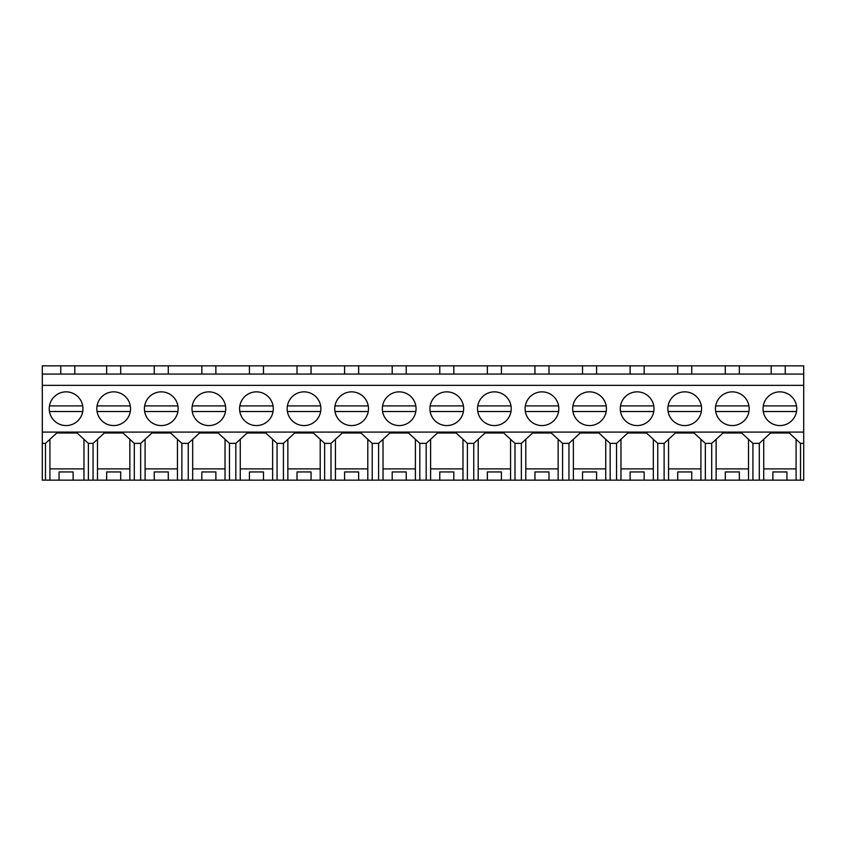 <?xml version="1.0" encoding="UTF-8"?>
<svg xmlns="http://www.w3.org/2000/svg" width="846" height="846" viewBox="0 0 846 846"><rect width="100%" height="100%" fill="white"/><g stroke="black" fill="none" stroke-linecap="round" stroke-linejoin="round"><path stroke-width="1.27" d="M60.753 374.059L60.753 365.853L803.7 365.853L803.7 374.059L42.3 374.059L42.3 365.853L60.753 365.853M42.3 443.378L45.483 443.378L45.483 480.147L42.3 480.147L42.3 374.059M42.3 385.353L803.7 385.353L803.7 374.059M74.808 374.059L74.808 365.853M106.659 374.059L106.659 365.853M45.483 480.147L763.727 480.147L763.727 439.307M763.727 480.147L803.7 480.147L803.7 385.353M45.483 443.378L56.745 433.015L77.123 433.015L88.386 443.378L93.071 443.378L104.333 433.015L123.03 433.015L134.292 443.378L140.658 443.378L151.92 433.015L170.617 433.015L181.879 443.378L188.246 443.378L199.508 433.015L218.205 433.015L229.467 443.378L235.833 443.378L247.095 433.015L265.792 433.015L277.054 443.378L283.421 443.378L294.683 433.015L313.38 433.015L324.642 443.378L331.008 443.378L342.27 433.015L360.967 433.015L372.229 443.378L378.596 443.378L389.858 433.015L408.555 433.015L419.817 443.378L426.183 443.378L437.445 433.015L456.142 433.015L467.404 443.378L473.771 443.378L485.033 433.015L503.73 433.015L514.992 443.378L521.358 443.378L532.62 433.015L551.317 433.015L562.579 443.378L568.946 443.378L580.208 433.015L598.905 433.015L610.167 443.378L616.533 443.378L627.795 433.015L646.492 433.015L657.754 443.378L664.121 443.378L675.383 433.015L694.08 433.015L705.342 443.378L711.708 443.378L722.97 433.015L741.667 433.015L752.929 443.378L759.296 443.378L770.558 433.015L789.255 433.015L800.517 443.378L803.7 443.378M42.3 432.084L803.7 432.084M66.094 425.58A16.857 16.857 0 0 1 49.237 408.713A16.857 16.857 0 0 1 66.094 391.857A16.857 16.857 0 0 1 82.95 408.713A16.857 16.857 0 0 1 66.094 425.58M589.556 425.58A16.857 16.857 0 0 1 572.7 408.713A16.857 16.857 0 0 1 589.556 391.857A16.857 16.857 0 0 1 606.413 408.713A16.857 16.857 0 0 1 589.556 425.58M637.144 425.58A16.857 16.857 0 0 1 620.287 408.713A16.857 16.857 0 0 1 637.144 391.857A16.857 16.857 0 0 1 654 408.713A16.857 16.857 0 0 1 637.144 425.58M304.031 425.58A16.857 16.857 0 0 1 287.175 408.713A16.857 16.857 0 0 1 304.031 391.857A16.857 16.857 0 0 1 320.888 408.713A16.857 16.857 0 0 1 304.031 425.58M208.856 391.857A16.857 16.857 0 0 1 225.713 408.713A16.857 16.857 0 0 1 208.856 425.58A16.857 16.857 0 0 1 192 408.713A16.857 16.857 0 0 1 208.856 391.857M256.444 391.857A16.857 16.857 0 0 1 273.3 408.713A16.857 16.857 0 0 1 256.444 425.58A16.857 16.857 0 0 1 239.587 408.713A16.857 16.857 0 0 1 256.444 391.857M113.681 425.58A16.857 16.857 0 0 1 96.825 408.713A16.857 16.857 0 0 1 113.681 391.857A16.857 16.857 0 0 1 130.538 408.713A16.857 16.857 0 0 1 113.681 425.58M161.269 391.857A16.857 16.857 0 0 1 178.125 408.713A16.857 16.857 0 0 1 161.269 425.58A16.857 16.857 0 0 1 144.412 408.713A16.857 16.857 0 0 1 161.269 391.857M446.794 391.857A16.857 16.857 0 0 1 463.65 408.713A16.857 16.857 0 0 1 446.794 425.58A16.857 16.857 0 0 1 429.937 408.713A16.857 16.857 0 0 1 446.794 391.857M399.206 391.857A16.857 16.857 0 0 1 416.063 408.713A16.857 16.857 0 0 1 399.206 425.58A16.857 16.857 0 0 1 382.35 408.713A16.857 16.857 0 0 1 399.206 391.857M351.619 391.857A16.857 16.857 0 0 1 368.475 408.713A16.857 16.857 0 0 1 351.619 425.58A16.857 16.857 0 0 1 334.762 408.713A16.857 16.857 0 0 1 351.619 391.857M494.381 391.857A16.857 16.857 0 0 1 511.238 408.713A16.857 16.857 0 0 1 494.381 425.58A16.857 16.857 0 0 1 477.525 408.713A16.857 16.857 0 0 1 494.381 391.857M732.319 391.857A16.857 16.857 0 0 1 749.175 408.713A16.857 16.857 0 0 1 732.319 425.58A16.857 16.857 0 0 1 715.462 408.713A16.857 16.857 0 0 1 732.319 391.857M684.731 391.857A16.857 16.857 0 0 1 701.588 408.713A16.857 16.857 0 0 1 684.731 425.58A16.857 16.857 0 0 1 667.875 408.713A16.857 16.857 0 0 1 684.731 391.857M541.969 391.857A16.857 16.857 0 0 1 558.825 408.713A16.857 16.857 0 0 1 541.969 425.58A16.857 16.857 0 0 1 525.112 408.713A16.857 16.857 0 0 1 541.969 391.857M779.906 425.58A16.857 16.857 0 0 1 763.05 408.713A16.857 16.857 0 0 1 779.906 391.857A16.857 16.857 0 0 1 796.763 408.713A16.857 16.857 0 0 1 779.906 425.58M49.914 480.147L49.914 439.307M83.966 480.147L83.966 468.885L49.914 468.885M59.072 480.147L59.072 471.941L73.116 471.941L73.116 480.147M83.966 468.885L83.966 439.307M88.386 443.378L88.386 480.147M93.071 443.378L93.071 480.147M800.517 443.378L800.517 480.147M785.247 374.059L785.247 365.853M771.192 374.059L771.192 365.853M739.341 374.059L739.341 365.853M752.929 443.378L752.929 480.147M759.296 443.378L759.296 480.147M796.086 480.147L796.086 468.885L763.727 468.885M772.884 480.147L772.884 471.941L786.928 471.941L786.928 480.147M796.086 468.885L796.086 439.307M154.247 374.059L154.247 365.853M120.703 374.059L120.703 365.853M140.658 443.378L140.658 480.147M134.292 443.378L134.292 480.147M97.502 480.147L97.502 439.307M129.861 480.147L129.861 468.885L97.502 468.885M106.659 480.147L106.659 471.941L120.703 471.941L120.703 480.147M129.861 468.885L129.861 439.307M201.834 374.059L201.834 365.853M168.291 374.059L168.291 365.853M188.246 443.378L188.246 480.147M181.879 443.378L181.879 480.147M145.089 480.147L145.089 439.307M177.449 480.147L177.449 468.885L145.089 468.885M154.247 480.147L154.247 471.941L168.291 471.941L168.291 480.147M177.449 468.885L177.449 439.307M249.422 374.059L249.422 365.853M215.878 374.059L215.878 365.853M235.833 443.378L235.833 480.147M229.467 443.378L229.467 480.147M192.677 480.147L192.677 439.307M225.036 480.147L225.036 468.885L192.677 468.885M201.834 480.147L201.834 471.941L215.878 471.941L215.878 480.147M225.036 468.885L225.036 439.307M297.009 374.059L297.009 365.853M263.466 374.059L263.466 365.853M283.421 443.378L283.421 480.147M277.054 443.378L277.054 480.147M240.264 480.147L240.264 439.307M272.624 480.147L272.624 468.885L240.264 468.885M249.422 480.147L249.422 471.941L263.466 471.941L263.466 480.147M272.624 468.885L272.624 439.307M344.597 374.059L344.597 365.853M311.053 374.059L311.053 365.853M331.008 443.378L331.008 480.147M324.642 443.378L324.642 480.147M287.852 480.147L287.852 439.307M320.211 480.147L320.211 468.885L287.852 468.885M297.009 480.147L297.009 471.941L311.053 471.941L311.053 480.147M320.211 468.885L320.211 439.307M392.184 374.059L392.184 365.853M358.641 374.059L358.641 365.853M378.596 443.378L378.596 480.147M372.229 443.378L372.229 480.147M335.439 480.147L335.439 439.307M367.799 480.147L367.799 468.885L335.439 468.885M344.597 480.147L344.597 471.941L358.641 471.941L358.641 480.147M367.799 468.885L367.799 439.307M439.772 374.059L439.772 365.853M406.228 374.059L406.228 365.853M426.183 443.378L426.183 480.147M419.817 443.378L419.817 480.147M383.026 480.147L383.026 439.307M415.386 480.147L415.386 468.885L383.026 468.885M392.184 480.147L392.184 471.941L406.228 471.941L406.228 480.147M415.386 468.885L415.386 439.307M487.359 374.059L487.359 365.853M453.816 374.059L453.816 365.853M473.771 443.378L473.771 480.147M467.404 443.378L467.404 480.147M430.614 480.147L430.614 439.307M462.974 480.147L462.974 468.885L430.614 468.885M439.772 480.147L439.772 471.941L453.816 471.941L453.816 480.147M462.974 468.885L462.974 439.307M534.947 374.059L534.947 365.853M501.403 374.059L501.403 365.853M521.358 443.378L521.358 480.147M514.992 443.378L514.992 480.147M478.202 480.147L478.202 439.307M510.561 480.147L510.561 468.885L478.202 468.885M487.359 480.147L487.359 471.941L501.403 471.941L501.403 480.147M510.561 468.885L510.561 439.307M582.534 374.059L582.534 365.853M548.991 374.059L548.991 365.853M568.946 443.378L568.946 480.147M562.579 443.378L562.579 480.147M525.789 480.147L525.789 439.307M558.149 480.147L558.149 468.885L525.789 468.885M534.947 480.147L534.947 471.941L548.991 471.941L548.991 480.147M558.149 468.885L558.149 439.307M630.122 374.059L630.122 365.853M596.578 374.059L596.578 365.853M616.533 443.378L616.533 480.147M610.167 443.378L610.167 480.147M573.377 480.147L573.377 439.307M605.736 480.147L605.736 468.885L573.377 468.885M582.534 480.147L582.534 471.941L596.578 471.941L596.578 480.147M605.736 468.885L605.736 439.307M677.709 374.059L677.709 365.853M644.166 374.059L644.166 365.853M664.121 443.378L664.121 480.147M657.754 443.378L657.754 480.147M620.964 480.147L620.964 439.307M653.323 480.147L653.323 468.885L620.964 468.885M630.122 480.147L630.122 471.941L644.166 471.941L644.166 480.147M653.323 468.885L653.323 439.307M725.297 374.059L725.297 365.853M691.753 374.059L691.753 365.853M711.708 443.378L711.708 480.147M705.342 443.378L705.342 480.147M668.552 480.147L668.552 439.307M700.911 480.147L700.911 468.885L668.552 468.885M677.709 480.147L677.709 471.941L691.753 471.941L691.753 480.147M700.911 468.885L700.911 439.307M716.139 480.147L716.139 439.307M748.499 480.147L748.499 468.885L716.139 468.885M725.297 480.147L725.297 471.941L739.341 471.941L739.341 480.147M748.499 468.885L748.499 439.307M49.47 405.9L82.718 405.9M82.718 411.526L49.47 411.526M97.057 405.9L130.305 405.9M130.305 411.526L97.057 411.526M144.645 405.9L177.893 405.9M177.893 411.526L144.645 411.526M192.232 405.9L225.48 405.9M225.48 411.526L192.232 411.526M239.82 405.9L273.068 405.9M273.068 411.526L239.82 411.526M287.407 405.9L320.655 405.9M320.655 411.526L287.407 411.526M334.995 405.9L368.243 405.9M368.243 411.526L334.995 411.526M382.582 405.9L415.83 405.9M415.83 411.526L382.582 411.526M430.17 405.9L463.418 405.9M463.418 411.526L430.17 411.526M477.757 405.9L511.005 405.9M511.005 411.526L477.757 411.526M525.345 405.9L558.593 405.9M558.593 411.526L525.345 411.526M572.932 405.9L606.18 405.9M606.18 411.526L572.932 411.526M620.52 405.9L653.768 405.9M653.768 411.526L620.52 411.526M668.107 405.9L701.355 405.9M701.355 411.526L668.107 411.526M715.695 405.9L748.943 405.9M748.943 411.526L715.695 411.526M763.282 405.9L796.53 405.9M796.53 411.526L763.282 411.526"/></g></svg>
